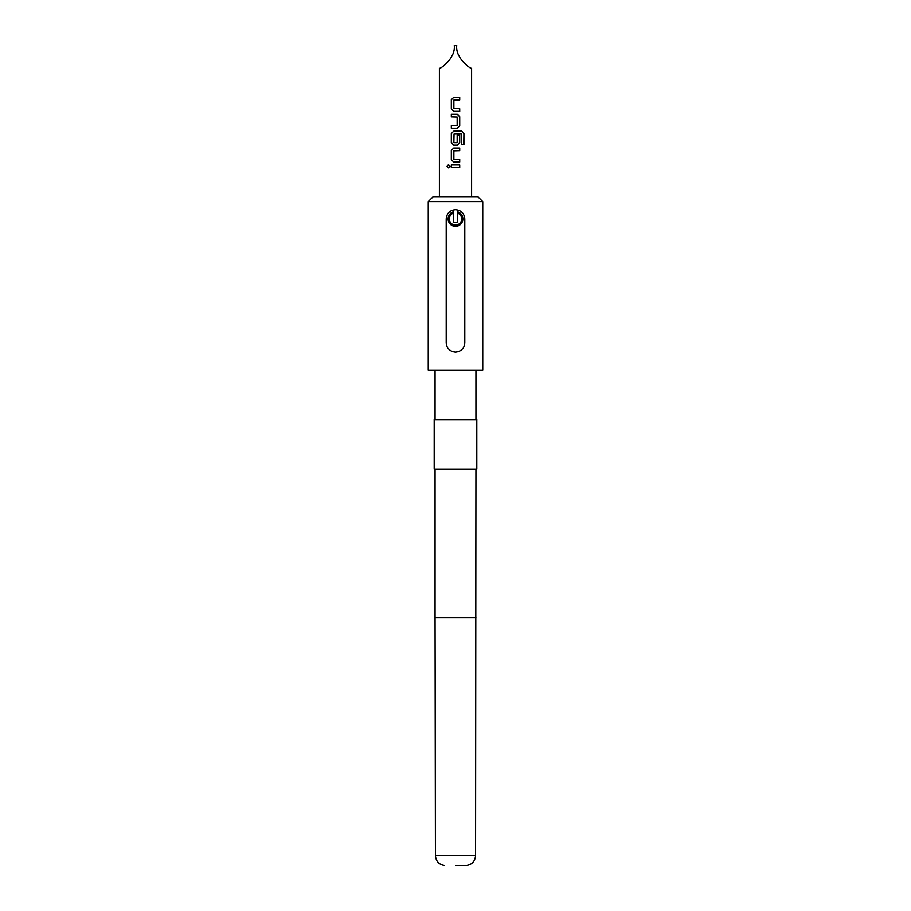 <?xml version="1.0" encoding="UTF-8"?>
<svg xmlns="http://www.w3.org/2000/svg" width="911" height="911" viewBox="0 0 911 911"><rect width="100%" height="100%" fill="white"/><g stroke="black" fill="none" stroke-linecap="round" stroke-linejoin="round"><path stroke-width="1.37" d="M448.554 164.652L447.21 166.257L448.554 167.875M449.977 166.257L448.497 164.652L447.085 166.257L448.497 167.875L449.977 166.257M461.695 218.947A6.195 6.195 0 0 0 457.356 213.037L457.356 211.751A7.436 7.436 0 0 1 455.5 226.372A7.436 7.436 0 0 1 453.644 211.751L453.644 213.037A6.195 6.195 0 0 0 455.5 225.131A6.195 6.195 0 0 0 461.695 218.947M454.259 45.55C455.773 58.418 439.876 69.373 439.398 68.257C439.694 69.452 455.762 58.543 454.259 45.55L456.741 45.55C455.227 58.418 471.124 69.373 471.602 68.257C471.306 69.452 455.238 58.543 456.741 45.55M459.713 97.34L453.701 97.34L451.321 99.766L451.321 108.864L453.701 111.29L459.713 111.29L459.713 108.694L453.872 108.523L453.872 100.108L459.713 99.937L459.713 97.34M457.333 114.239L451.321 114.239L451.321 116.847L457.163 117.018L457.163 125.422L451.321 125.604L451.321 128.2L457.333 128.2L459.713 125.775L459.713 116.665L457.333 114.239L459.713 116.665M461.763 131.15L453.701 131.15L451.321 133.575L451.321 142.674L453.701 145.111L457.333 145.111L459.713 142.674L459.713 135.227L457.163 135.227L457.163 142.617L453.872 142.617L454.042 134.031L461.444 134.031L461.604 144.496L463.915 144.496L463.915 133.575L461.763 131.15M459.713 148.049L453.701 148.049L451.321 150.486L451.321 159.584L453.701 162.01L459.713 162.01L459.713 159.414L453.872 159.231L453.872 150.827L459.713 150.657L459.713 148.049M459.713 164.959L451.321 164.959L451.321 167.556L459.713 167.556L459.713 164.959M455.5 865.45L466.648 865.45L455.5 865.45M428.25 201.604L433.203 196.651L477.797 196.651L482.75 201.604L428.25 201.604L428.25 370.037L482.75 370.037L482.75 201.604M455.5 469.119L476.806 469.119L476.806 419.584L434.194 419.584L434.194 469.119L455.5 469.119M455.5 209.655C461.137 210.202 464.234 213.299 464.792 218.947L464.792 342.798C464.234 348.446 461.137 351.544 455.5 352.079C449.863 351.532 446.766 348.435 446.208 342.798L446.208 218.947C446.766 213.299 449.863 210.202 455.5 209.655M457.356 213.037L457.356 222.66L453.644 222.66L453.644 213.037M459.656 167.556L459.656 164.959M451.378 164.959L451.378 167.556M451.321 159.584L453.724 162.01M451.321 150.486L451.378 159.584M453.724 148.049L451.378 150.486M459.656 150.657L459.656 148.049M459.656 162.01L459.656 159.414M463.79 144.496L463.915 133.575M463.79 133.575L461.672 131.15M453.724 131.15L451.321 133.575M451.378 133.575L451.321 142.674M451.378 142.674L453.724 145.111M457.311 145.111L459.713 142.674M459.656 142.674L459.656 135.227M451.378 114.239L451.378 116.847M459.713 125.775L459.656 116.665M457.311 128.2L459.656 125.775M451.378 125.604L451.378 128.2M451.321 108.864L453.724 111.29M451.321 99.766L451.378 108.864M453.724 97.34L451.378 99.766M459.656 99.937L459.656 97.34M459.656 111.29L459.656 108.694M444.352 865.45C438.908 864.505 435.936 861.214 435.424 855.6L475.576 855.6L475.941 469.119M435.424 855.6L435.059 617.749L475.941 617.749M471.602 68.257L471.602 196.651M439.398 68.257L439.398 196.651M466.648 865.45C472.092 864.505 475.064 861.214 475.576 855.6M475.941 419.584L475.941 370.037M435.059 419.584L435.059 370.037M435.059 617.749L435.059 469.119"/></g></svg>
